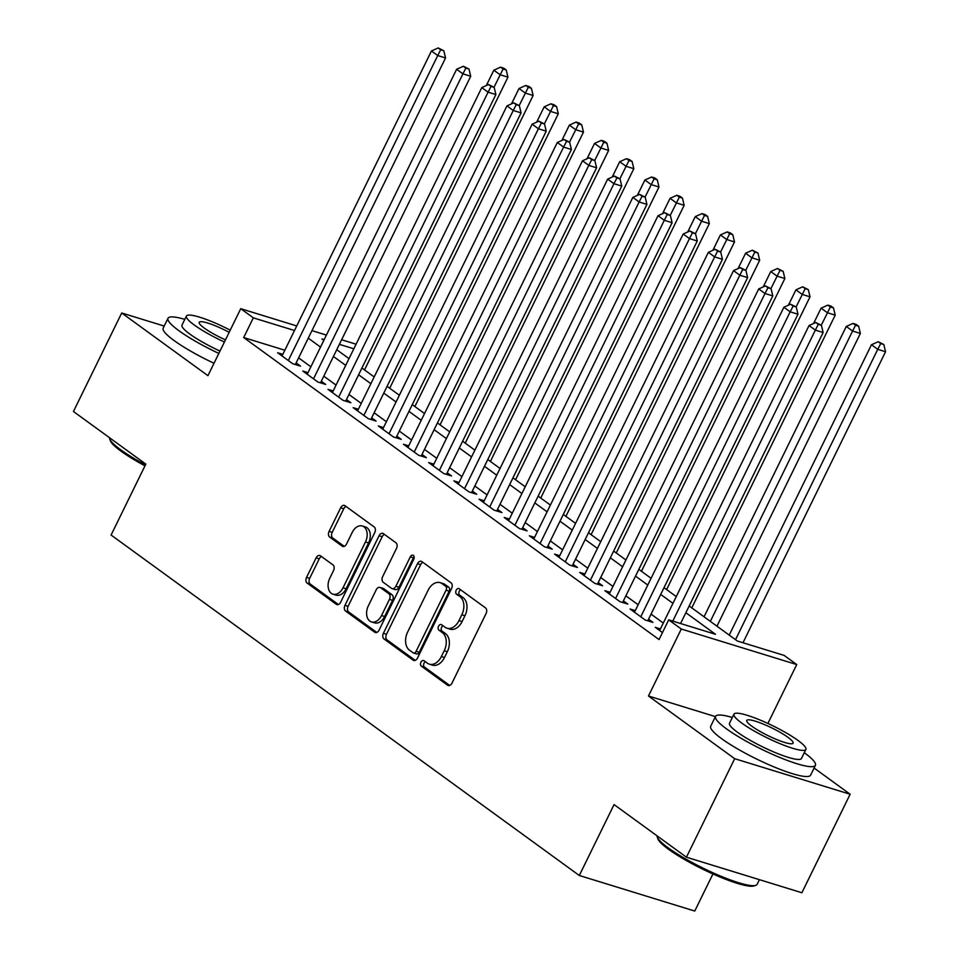 <?xml version="1.0" encoding="UTF-8"?>
<svg xmlns="http://www.w3.org/2000/svg" width="959" height="959" viewBox="0 0 959 959"><rect width="100%" height="100%" fill="white"/><g stroke="black" fill="none" stroke-linecap="round" stroke-linejoin="round"><path stroke-width="1.44" d="M420.941 662.166A3.057 2.074 -72.9 0 0 421.337 666.133L447.589 685.217A4.363 2.973 -72.9 0 0 448.201 685.529A4.363 2.973 -72.9 0 0 451.965 683.156L486.069 613.532A4.363 2.973 -72.9 0 0 485.494 607.874L459.229 588.778A3.057 2.074 -72.9 0 0 458.81 588.562A3.057 2.074 -72.9 0 0 456.184 590.229A3.057 2.074 -72.9 0 0 456.58 594.196L459.984 596.666A13.977 9.494 -72.9 0 1 461.818 614.791L458.977 620.593A13.977 9.494 -72.9 0 1 446.966 628.205A13.977 9.494 -72.9 0 1 445.012 627.222L441.619 624.753A3.057 2.074 -72.9 0 0 441.188 624.537A3.057 2.074 -72.9 0 0 438.563 626.203A3.057 2.074 -72.9 0 0 438.958 630.159L442.363 632.64A13.977 9.494 -72.9 0 1 444.209 650.765L441.356 656.567A13.977 9.494 -72.9 0 1 429.344 664.167A13.977 9.494 -72.9 0 1 427.39 663.184L423.998 660.715A3.057 2.074 -72.9 0 0 423.566 660.499A3.057 2.074 -72.9 0 0 420.941 662.166M425.317 661.686A3.057 2.074 -72.9 0 0 424.058 663.125A3.057 2.074 -72.9 0 0 424.465 667.092L449.699 685.445M460.56 589.749A3.057 2.074 -72.9 0 0 459.301 591.188A3.057 2.074 -72.9 0 0 459.709 595.155L463.101 597.625L459.984 596.666M442.938 625.712A3.057 2.074 -72.9 0 0 441.679 627.162A3.057 2.074 -72.9 0 0 442.087 631.13L445.479 633.599L442.363 632.64M320.474 555.812A4.363 2.973 -72.9 0 0 319.862 555.513A4.363 2.973 -72.9 0 0 316.11 557.886L306.544 577.414A4.363 2.973 -72.9 0 0 307.12 583.084L336.273 604.278A4.363 2.973 -72.9 0 0 336.885 604.59A4.363 2.973 -72.9 0 0 340.649 602.216L374.753 532.593A4.363 2.973 -72.9 0 0 374.178 526.935L345.012 505.729A4.363 2.973 -72.9 0 0 344.401 505.417A4.363 2.973 -72.9 0 0 340.649 507.802L329.093 531.394A4.363 2.973 -72.9 0 0 329.668 537.052L342.147 546.127A4.363 2.973 -72.9 0 0 342.759 546.438A4.363 2.973 -72.9 0 0 346.511 544.065L352.241 532.365A11.688 7.936 -72.9 0 1 362.286 526A11.688 7.936 -72.9 0 1 365.463 541.967L343.01 587.807A11.688 7.936 -72.9 0 1 332.965 594.16A11.688 7.936 -72.9 0 1 329.788 578.193L333.528 570.557A4.363 2.973 -72.9 0 0 332.953 564.887L320.474 555.812M284.847 350.227L243.682 337.544L253.332 317.849L240.745 308.69L296.739 325.94M686.428 857.202L734.69 758.689L850.142 794.244L801.88 892.745L686.428 857.202L614.06 804.577L579.308 875.495L111.088 535.038L145.828 464.12L73.447 411.495L121.709 312.982L207.935 375.676L240.745 308.69M715.414 716.613L648.476 696.006L734.69 758.689M648.476 696.006L681.286 629.02L668.699 619.862L715.498 634.283L685.865 612.729M243.682 337.544L659.049 639.569L668.699 619.862M383.396 633.3A4.363 2.973 -72.9 0 0 383.972 638.958L413.125 660.164A4.363 2.973 -72.9 0 0 413.737 660.463A4.363 2.973 -72.9 0 0 417.489 658.09L451.593 588.466A4.363 2.973 -72.9 0 0 451.018 582.808L421.864 561.602A4.363 2.973 -72.9 0 0 421.253 561.303A4.363 2.973 -72.9 0 0 417.501 563.676L383.396 633.3L386.513 634.259A4.363 2.973 -72.9 0 0 387.088 639.917L415.235 660.379M374.705 632.221L345.54 611.015A4.363 2.973 -72.9 0 1 344.964 605.357L379.069 535.733A4.363 2.973 -72.9 0 1 382.833 533.36A4.363 2.973 -72.9 0 1 383.432 533.672L395.911 542.746A4.363 2.973 -72.9 0 1 396.499 548.404L382.665 576.635A4.363 2.973 -72.9 0 0 383.24 582.305L391.512 588.323A4.363 2.973 -72.9 0 0 392.123 588.634A4.363 2.973 -72.9 0 0 395.875 586.249L410.284 556.855A3.057 2.074 -72.9 0 1 412.909 555.189A3.057 2.074 -72.9 0 1 413.737 559.373L379.069 630.147A4.363 2.973 -72.9 0 1 375.305 632.532A4.363 2.973 -72.9 0 1 374.705 632.221L375.988 632.616M164.181 326.06L121.709 312.982M660.427 628.912L655.237 627.318L662.477 632.58M635.254 610.607L630.063 609.013L645.167 619.994L652.971 622.391L648.56 619.19M610.08 592.302L604.889 590.708L619.994 601.689L627.797 604.086L623.386 600.885M584.906 573.997L579.716 572.403L594.82 583.384L602.624 585.781L598.212 582.581M559.732 555.693L554.542 554.098L569.646 565.079L577.45 567.476L573.038 564.276M534.559 537.388L529.368 535.793L544.472 546.774L552.276 549.171L547.865 545.971M509.385 519.083L504.194 517.488L519.298 528.469L527.102 530.878L522.691 527.666M484.211 500.778L479.021 499.183L494.125 510.164L501.929 512.574L497.517 509.361M459.037 482.473L453.847 480.879L468.951 491.859L476.755 494.269L472.343 491.056M433.864 464.18L428.673 462.574L443.777 473.554L451.581 475.964L447.17 472.751M408.69 445.875L403.499 444.269L418.603 455.249L426.407 457.659L421.996 454.458M383.516 427.57L378.326 425.964L393.43 436.944L401.234 439.354L396.822 436.153M358.342 409.265L353.152 407.659L368.256 418.639L376.06 421.049L371.648 417.848M333.169 390.96L327.978 389.354L343.082 400.347L350.886 402.744L346.475 399.543M307.995 372.655L302.804 371.049L317.909 382.042L325.712 384.439L321.301 381.238M663.304 623.038L651.041 614.132M638.131 604.733L625.867 595.827M612.957 586.428L600.694 577.522M587.783 568.136L575.52 559.217M562.609 549.831L550.346 540.912M537.436 531.526L525.172 522.607M512.262 513.221L499.999 504.302M487.088 494.916L474.825 485.997M461.914 476.611L449.651 467.692M436.741 458.306L424.477 449.387M411.567 440.001L399.304 431.082M386.393 421.696L374.13 412.778M361.219 403.391L348.956 394.473M336.046 385.086L323.782 376.168M310.872 366.782L298.609 357.863M282.821 354.351L277.63 352.744L292.735 363.737L300.539 366.134L296.127 362.934M579.308 875.495L694.76 911.05L712.933 873.961M689.173 605.98L737.339 641.008L784.15 655.417L796.737 664.563L681.286 629.02M767.895 723.446L796.737 664.563M850.142 794.244L814.095 768.039M311.963 330.627L326.408 335.075M341.62 339.762L356.077 344.209M294.497 330.519L253.332 317.849M672.954 603.343L660.691 594.424M647.781 585.038L635.517 576.119M622.607 566.733L610.344 557.814M597.433 548.428L585.17 539.509M572.259 530.123L559.996 521.205M547.086 511.818L534.822 502.9M521.912 493.513L509.649 484.607M496.738 475.208L484.475 466.302M471.564 456.904L459.301 447.997M446.391 438.599L434.127 429.692M421.217 420.294L408.954 411.387M396.043 401.989L383.78 393.082M370.869 383.696L358.606 374.777M345.696 365.391L333.432 356.472M320.522 347.086L308.259 338.167M324.166 339.654L321.972 338.983L323.83 340.337M336.741 349.723L349.004 358.63M361.915 368.028L374.178 376.935M387.088 386.333L399.352 395.24M412.262 404.638L424.525 413.545M437.436 422.943L449.699 431.85M462.61 441.236L474.873 450.155M487.783 459.541L500.047 468.46M512.957 477.846L525.22 486.764M538.131 496.151L550.394 505.069M563.305 514.456L575.568 523.374M588.478 532.76L600.742 541.679M613.652 551.065L625.915 559.984M638.826 569.37L651.089 578.289M664 587.675L676.263 596.594M353.823 348.788L339.378 344.341M429.344 664.167L432.461 665.126A13.977 9.494 -72.9 0 0 444.485 657.526L441.356 656.567M445.479 633.599A13.977 9.494 -72.9 0 1 447.326 651.724L444.485 657.526M446.966 628.205L450.083 629.164A13.977 9.494 -72.9 0 0 462.106 621.552L458.977 620.593M463.101 597.625A13.977 9.494 -72.9 0 1 464.947 615.75L462.106 621.552M422.871 562.346A4.363 2.973 -72.9 0 0 420.617 564.635L386.513 634.259M413.053 652.767A3.057 2.074 -72.9 0 0 413.485 652.983A3.057 2.074 -72.9 0 0 416.11 651.317L446.055 590.205A3.057 2.074 -72.9 0 0 445.647 586.249L442.063 583.635A13.977 9.494 -72.9 0 0 440.121 582.664A13.977 9.494 -72.9 0 0 428.098 590.264L407.635 632.041A13.977 9.494 -72.9 0 0 409.481 650.166L413.053 652.767M416.182 653.726A3.057 2.074 -72.9 0 0 416.602 653.942A3.057 2.074 -72.9 0 0 419.239 652.276L416.11 651.317M440.121 582.664L443.238 583.623A13.977 9.494 -72.9 0 1 445.18 584.606L448.764 587.208A3.057 2.074 -72.9 0 1 449.172 591.176L419.239 652.276M376.803 632.449L348.668 611.986L345.54 611.015M384.451 534.403A4.363 2.973 -72.9 0 0 382.197 536.704L348.093 606.316A4.363 2.973 -72.9 0 0 348.668 611.986M392.123 588.634L395.24 589.593A4.363 2.973 -72.9 0 0 399.004 587.208L413.401 557.814L410.284 556.855M414.132 556.783A3.057 2.074 -72.9 0 0 413.401 557.814M368.304 605.932A11.688 7.936 -72.9 0 0 371.481 621.911A11.688 7.936 -72.9 0 0 381.526 615.546L389.438 599.399A4.363 2.973 -72.9 0 0 388.863 593.741L380.579 587.723A4.363 2.973 -72.9 0 0 379.98 587.411A4.363 2.973 -72.9 0 0 376.216 589.785L368.304 605.932M371.481 621.911L374.597 622.87A11.688 7.936 -72.9 0 0 384.643 616.505L381.526 615.546M379.98 587.411L383.097 588.37A4.363 2.973 -72.9 0 1 383.708 588.682L391.979 594.7A4.363 2.973 -72.9 0 1 392.555 600.358L384.643 616.505M332.965 594.16L336.082 595.119A11.688 7.936 -72.9 0 0 346.127 588.766L343.01 587.807M362.286 526L365.415 526.959A11.688 7.936 -72.9 0 1 368.58 542.938L346.127 588.766M346.031 506.472A4.363 2.973 -72.9 0 0 343.766 508.761L332.21 532.353A4.363 2.973 -72.9 0 0 332.785 538.023L344.245 546.354M321.493 556.556A4.363 2.973 -72.9 0 0 319.227 558.845L309.661 578.373A4.363 2.973 -72.9 0 0 310.237 584.043L338.383 604.506M742.985 642.746L885.553 351.737L877.749 349.34L871.455 344.761L729.224 635.098M735.517 639.677L877.749 349.34L880.71 343.562L883.826 344.521L878.192 341.728L880.71 343.562M871.455 344.761L878.192 341.728M883.826 344.521L885.553 351.737M680.578 623.53L823.146 332.521L815.342 330.124L672.774 621.12M818.303 324.346L821.419 325.305L815.785 322.512L818.303 324.346L815.342 330.124L809.048 325.545L659.648 630.519M823.146 332.521L821.419 325.305M815.785 322.512L809.048 325.545M755.728 885.373L753.99 885.936A54.279 9.027 -153.9 0 1 716.996 875.735A54.279 9.027 -153.9 0 1 668.543 849.302A54.279 9.027 -153.9 0 1 657.886 838.861L657.263 837.135A55.622 9.254 26.1 0 0 668.183 847.84A55.622 9.254 26.1 0 0 717.835 874.92A55.622 9.254 26.1 0 0 755.728 885.373A55.622 9.254 26.1 0 0 757.13 884.318L759.408 879.667M732.34 717.476A55.622 9.254 26.1 0 0 715.534 716.385A55.622 9.254 26.1 0 0 726.478 728.84A55.622 9.254 26.1 0 0 780.23 757.646A55.622 9.254 26.1 0 0 815.426 765.318A55.622 9.254 26.1 0 0 804.481 752.863A55.622 9.254 26.1 0 0 804.265 752.707M715.534 716.385L710.703 726.239A55.622 9.254 26.1 0 0 721.648 738.694A55.622 9.254 26.1 0 0 775.411 767.5A55.622 9.254 26.1 0 0 810.607 775.172L815.426 765.318M805.884 749.411L801.448 758.473A40.05 6.665 -153.9 0 1 776.107 752.947A40.05 6.665 -153.9 0 1 737.399 732.208A40.05 6.665 -153.9 0 1 729.523 723.23L733.959 714.167A40.05 6.665 26.1 0 0 741.834 723.146A40.05 6.665 26.1 0 0 780.542 743.884A40.05 6.665 26.1 0 0 805.884 749.411A40.05 6.665 26.1 0 0 798.008 740.444A40.05 6.665 26.1 0 0 759.3 719.706A40.05 6.665 26.1 0 0 733.959 714.167M788.022 737.363A25.809 4.292 26.1 0 0 763.076 723.997A25.809 4.292 26.1 0 0 746.749 720.437A25.809 4.292 26.1 0 0 751.82 726.215A25.809 4.292 26.1 0 0 776.766 739.581A25.809 4.292 26.1 0 0 793.093 743.141A25.809 4.292 26.1 0 0 788.022 737.363M657.095 835.864A55.622 9.254 26.1 0 0 657.263 837.135M144.989 465.834A54.279 9.027 -153.9 0 1 121.014 451.186A54.279 9.027 -153.9 0 1 110.357 440.744L109.734 439.018A55.622 9.254 26.1 0 0 120.654 449.723A55.622 9.254 26.1 0 0 145.468 464.863M184.811 319.359A55.622 9.254 26.1 0 0 168.005 318.268A55.622 9.254 26.1 0 0 178.949 330.723A55.622 9.254 26.1 0 0 218.832 353.415M168.005 318.268L163.174 328.122A55.622 9.254 26.1 0 0 174.118 340.577A55.622 9.254 26.1 0 0 214.013 363.269M219.983 351.078A40.05 6.665 -153.9 0 1 189.87 334.092A40.05 6.665 -153.9 0 1 181.994 325.113L186.43 316.05A40.05 6.665 26.1 0 0 194.305 325.029A40.05 6.665 26.1 0 0 224.418 342.015M229.165 332.329A25.809 4.292 26.1 0 0 199.22 322.32A25.809 4.292 26.1 0 0 204.291 328.098A25.809 4.292 26.1 0 0 225.485 339.858M109.566 437.748A55.622 9.254 26.1 0 0 109.734 439.018M230.232 330.172A40.05 6.665 26.1 0 0 186.43 316.05M716.96 626.179L860.379 333.432L852.575 331.035L846.282 326.456L704.05 616.793M710.343 621.372L852.575 331.035L855.536 325.257L858.653 326.216L856.135 324.382L853.019 323.423L855.536 325.257M846.282 326.456L853.019 323.423M858.653 326.216L860.379 333.432M691.787 607.874L835.205 315.127L827.401 312.73L821.108 308.151L813.58 323.507M821.288 325.209L830.362 306.952L833.479 307.911L830.962 306.077L827.845 305.118L830.362 306.952M821.108 308.151L827.845 305.118M833.479 307.911L835.205 315.127M666.613 589.569L810.031 296.822L802.227 294.425L795.934 289.846L788.406 305.202M796.114 306.904L805.188 288.647L808.305 289.606L802.671 286.813L805.188 288.647M795.934 289.846L802.671 286.813M808.305 289.606L810.031 296.822M641.439 571.264L784.858 278.518L777.054 276.12L770.76 271.541L763.232 286.897M770.94 288.599L780.015 270.342L783.131 271.301L777.497 268.508L780.015 270.342M770.76 271.541L777.497 268.508M783.131 271.301L784.858 278.518M647.781 620.797L797.972 314.216L790.168 311.819L640.768 616.793M793.129 306.041L796.246 307L790.612 304.207L793.129 306.041L790.168 311.819L783.875 307.24L634.474 612.214M797.972 314.216L796.246 307M790.612 304.207L783.875 307.24M622.607 602.492L772.798 295.911L764.994 293.514L615.594 598.488M767.955 287.736L771.072 288.695L765.438 285.902L767.955 287.736L764.994 293.514L758.701 288.935L609.301 593.909M772.798 295.911L771.072 288.695M765.438 285.902L758.701 288.935M597.433 584.187L747.624 277.607L739.821 275.209L590.42 580.183M742.781 269.431L745.898 270.39L740.264 267.597L742.781 269.431L739.821 275.209L733.527 270.63L584.127 575.604M747.624 277.607L745.898 270.39M740.264 267.597L733.527 270.63M572.259 565.882L722.451 259.302L714.647 256.904L565.247 561.878M717.608 251.126L720.724 252.085L715.09 249.292L717.608 251.126L714.647 256.904L708.353 252.325L558.953 557.299M722.451 259.302L720.724 252.085M715.09 249.292L708.353 252.325M616.265 552.959L759.684 260.213L751.88 257.815L745.587 253.236L738.058 268.592M745.766 270.294L754.841 252.037L757.958 252.996L752.324 250.203L754.841 252.037M745.587 253.236L752.324 250.203M757.958 252.996L759.684 260.213M547.086 547.577L697.277 240.997L689.473 238.599L540.073 543.573M692.434 232.821L695.551 233.78L689.917 230.987L692.434 232.821L689.473 238.599L683.18 234.02L533.779 538.994M697.277 240.997L695.551 233.78M689.917 230.987L683.18 234.02M591.092 534.654L734.51 241.908L726.706 239.51L720.413 234.931L712.885 250.287M720.593 251.989L729.667 233.732L732.784 234.691L730.267 232.869L727.15 231.91L729.667 233.732M720.413 234.931L727.15 231.91M732.784 234.691L734.51 241.908M521.912 529.272L672.103 222.692L664.299 220.294L514.899 525.268M667.26 214.516L670.377 215.475L664.743 212.682L667.26 214.516L664.299 220.294L658.006 215.715L508.606 520.689M672.103 222.692L670.377 215.475M664.743 212.682L658.006 215.715M565.918 516.35L709.336 223.603L701.532 221.205L695.239 216.626L687.711 231.982M695.419 233.684L704.493 215.427L707.61 216.386L705.093 214.564L701.976 213.605L704.493 215.427M695.239 216.626L701.976 213.605M707.61 216.386L709.336 223.603M496.738 510.967L646.929 204.387L639.126 201.989L489.725 506.963M642.086 196.211L645.203 197.17L639.569 194.389L642.086 196.211L639.126 201.989L632.832 197.41L483.432 502.384M646.929 204.387L645.203 197.17M639.569 194.389L632.832 197.41M540.744 498.045L684.163 205.298L676.359 202.9L670.065 198.321L662.537 213.677M670.245 215.379L679.32 197.122L682.436 198.081L679.919 196.259L676.802 195.3L679.32 197.122M670.065 198.321L676.802 195.3M682.436 198.081L684.163 205.298M471.564 492.662L621.756 186.082L613.952 183.684L464.552 488.658M616.913 177.906L620.029 178.865L614.395 176.084L616.913 177.906L613.952 183.684L607.658 179.105L458.258 484.079M621.756 186.082L620.029 178.865M614.395 176.084L607.658 179.105M515.57 479.752L658.989 186.993L651.185 184.596L644.892 180.016L637.363 195.372M645.071 197.075L654.146 178.818L657.263 179.789L654.745 177.954L651.629 176.995L654.146 178.818M644.892 180.016L651.629 176.995M657.263 179.789L658.989 186.993M446.391 474.357L596.582 167.777L588.778 165.38L439.378 470.354M591.739 159.602L594.856 160.573L589.222 157.779L591.739 159.602L588.778 165.38L582.485 160.8L433.084 465.774M596.582 167.777L594.856 160.573M589.222 157.779L582.485 160.8M490.397 461.447L633.815 168.7L626.011 166.291L619.718 161.711L612.19 177.067M619.898 178.77L628.972 160.513L632.089 161.484L629.572 159.65L626.455 158.691L628.972 160.513M619.718 161.711L626.455 158.691M632.089 161.484L633.815 168.7M421.217 456.052L571.408 149.484L563.604 147.075L414.204 452.049M566.565 141.297L569.682 142.268L564.048 139.475L566.565 141.297L563.604 147.075L557.311 142.495L407.911 447.469M571.408 149.484L569.682 142.268M564.048 139.475L557.311 142.495M465.223 443.142L608.641 150.395L600.837 147.986L594.544 143.406L587.016 158.762M594.724 160.465L603.798 142.22L606.915 143.179L604.398 141.345L601.281 140.386L603.798 142.22M594.544 143.406L601.281 140.386M606.915 143.179L608.641 150.395M396.043 437.748L546.234 131.179L538.431 128.77L389.03 433.744M541.391 122.992L544.508 123.963L538.874 121.17L541.391 122.992L538.431 128.77L532.137 124.19L382.737 429.164M546.234 131.179L544.508 123.963M538.874 121.17L532.137 124.19M440.049 424.837L583.468 132.09L575.664 129.681L569.37 125.114L561.842 140.458M569.55 142.16L578.625 123.915L581.741 124.874L579.224 123.04L576.107 122.081L578.625 123.915M569.37 125.114L576.107 122.081M581.741 124.874L583.468 132.09M370.869 419.455L521.061 112.874L513.257 110.465L363.857 415.439M516.218 104.699L519.334 105.658L513.7 102.865L516.218 104.699L513.257 110.465L506.963 105.898L357.563 410.872M521.061 112.874L519.334 105.658M513.7 102.865L506.963 105.898M414.875 406.532L558.294 113.785L550.49 111.376L544.197 106.809L536.668 122.153M544.376 123.855L553.451 105.61L556.568 106.569L554.05 104.735L550.934 103.776L553.451 105.61M544.197 106.809L550.934 103.776M556.568 106.569L558.294 113.785M345.696 401.15L495.887 94.569L488.083 92.16L338.683 397.134M491.044 86.394L494.161 87.353L488.527 84.56L491.044 86.394L488.083 92.16L481.79 87.593L332.389 392.567M495.887 94.569L494.161 87.353M488.527 84.56L481.79 87.593M389.702 388.227L533.12 95.48L525.316 93.071L519.023 88.504L511.495 103.848M519.203 105.55L528.277 87.305L531.394 88.264L528.877 86.43L525.76 85.471L528.277 87.305M519.023 88.504L525.76 85.471M531.394 88.264L533.12 95.48M320.522 382.845L470.713 76.264L462.909 73.855L313.509 378.829M465.87 68.089L468.987 69.048L463.353 66.255L465.87 68.089L462.909 73.855L456.616 69.288L307.216 374.262M470.713 76.264L468.987 69.048M463.353 66.255L456.616 69.288M364.528 369.922L507.946 77.176L500.142 74.766L493.849 70.199L486.321 85.543M494.029 87.245L503.103 69L506.22 69.959L503.703 68.125L500.586 67.166L503.103 69M493.849 70.199L500.586 67.166M506.22 69.959L507.946 77.176M295.348 364.54L445.539 57.96L437.736 55.55L288.335 360.524M440.696 49.784L443.813 50.743L438.179 47.95L440.696 49.784L437.736 55.55L431.442 50.983L282.042 355.957M445.539 57.96L443.813 50.743M438.179 47.95L431.442 50.983M424.465 667.092L421.337 666.133M459.709 595.155L456.58 594.196M442.087 631.13L438.958 630.159M447.326 651.724L444.209 650.765M464.947 615.75L461.818 614.791M448.884 685.613L447.589 685.217M420.617 564.635L417.501 563.676M414.408 660.559L413.125 660.164M387.088 639.917L383.972 638.958M449.172 591.176L446.055 590.205M448.764 587.208L445.647 586.249M445.18 584.606L442.063 583.635M348.093 606.316L344.964 605.357M382.197 536.704L379.069 535.733M399.004 587.208L395.875 586.249M392.555 600.358L389.438 599.399M391.979 594.7L388.863 593.741M383.708 588.682L380.579 587.723M368.58 542.938L365.463 541.967M343.43 546.522L342.147 546.127M332.785 538.023L329.668 537.052M332.21 532.353L329.093 531.394M343.766 508.761L340.649 507.802M337.568 604.673L336.273 604.278M310.237 584.043L307.12 583.084M309.661 578.373L306.544 577.414M319.227 558.845L316.11 557.886M416.602 653.942L413.485 652.983"/></g></svg>
